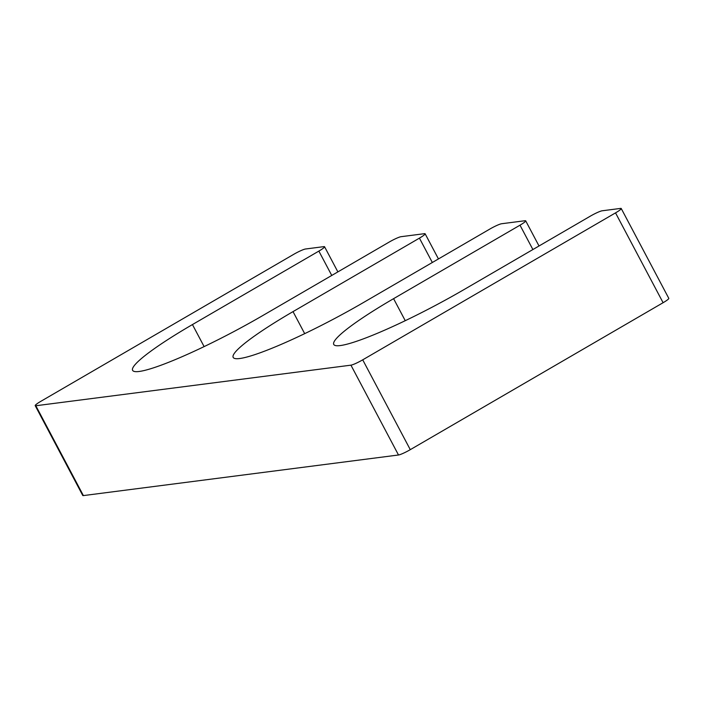 <?xml version="1.0" encoding="UTF-8"?>
<svg xmlns="http://www.w3.org/2000/svg" width="704" height="704" viewBox="0 0 704 704"><rect width="100%" height="100%" fill="white"/><g stroke="black" fill="none" stroke-linecap="round" stroke-linejoin="round"><path stroke-width="1.06" d="M525.694 220.827A10.243 1.25 -27.9 0 1 520.001 225.183L393.589 298.663A107.536 13.103 -27.9 0 0 333.749 344.45A107.536 13.103 -27.9 0 0 463.989 289.59L590.392 216.119A10.243 1.25 -27.9 0 1 602.175 210.786L620.611 208.41A10.243 1.25 -27.9 0 1 621.236 208.516A10.243 1.25 -27.9 0 1 615.534 212.881L362.718 359.832A10.243 1.25 -27.9 0 1 350.935 365.165L35.825 405.75A10.243 1.25 -27.9 0 1 35.2 405.645A10.243 1.25 -27.9 0 1 40.902 401.289L293.718 254.338A10.243 1.25 -27.9 0 1 305.501 249.005L323.937 246.629A10.243 1.25 -27.9 0 1 324.562 246.734A10.243 1.25 -27.9 0 1 318.859 251.099L192.447 324.57A107.536 13.103 -27.9 0 0 132.616 370.357A107.536 13.103 -27.9 0 0 262.847 315.506L389.259 242.026A10.243 1.25 -27.9 0 1 401.042 236.694L424.503 233.675A10.243 1.25 -27.9 0 1 425.128 233.781A10.243 1.25 -27.9 0 1 419.426 238.137L293.022 311.617A107.536 13.103 -27.9 0 0 233.182 357.403A107.536 13.103 -27.9 0 0 363.414 302.553L489.826 229.073A10.243 1.25 -27.9 0 1 501.609 223.74L525.07 220.722A10.243 1.25 -27.9 0 1 525.694 220.827L539.018 245.986M35.2 405.645L82.764 495.484A10.243 1.25 -27.9 0 0 83.389 495.59L398.499 454.995A10.243 1.25 -27.9 0 0 410.282 449.662L663.098 302.711A10.243 1.25 -27.9 0 0 668.8 298.355L621.236 208.516M293.022 311.617L304.682 333.643M419.426 238.137L432.326 262.495M192.447 324.57L204.116 346.606M318.859 251.099L331.76 275.449M35.825 405.75L83.389 495.59M350.935 365.165L398.499 454.995M362.718 359.832L410.282 449.662M615.534 212.881L663.098 302.711M393.589 298.663L405.249 320.69M520.001 225.183L532.893 249.542M425.128 233.781L438.451 258.94M324.562 246.734L337.876 271.894"/></g></svg>
